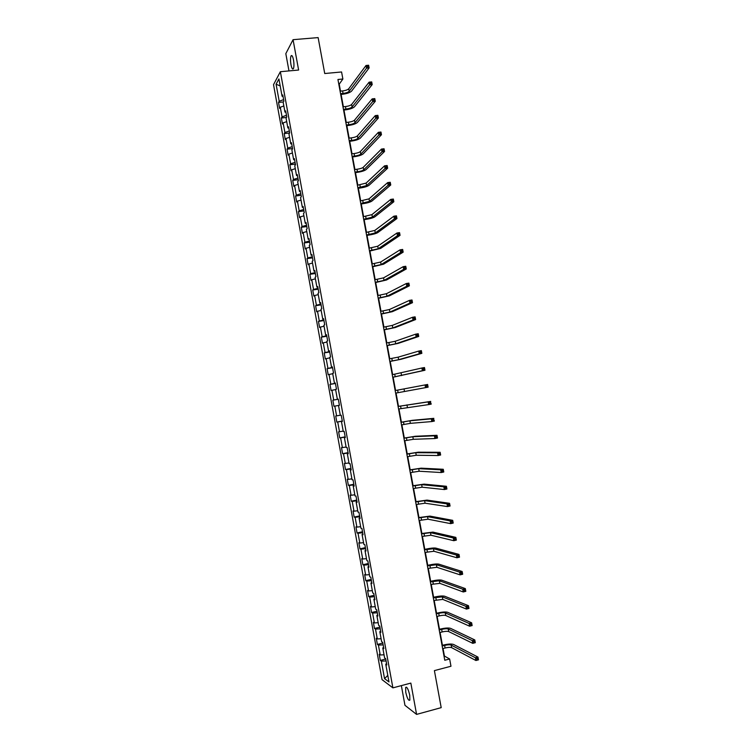 <?xml version="1.0" encoding="UTF-8"?>
<svg xmlns="http://www.w3.org/2000/svg" width="752" height="752" viewBox="0 0 752 752"><rect width="100%" height="100%" fill="white"/><g stroke="black" fill="none" stroke-linecap="round" stroke-linejoin="round"><path stroke-width="1.13" d="M409.746 695.262C408.298 689.142 406.935 686.538 405.657 687.45L405.76 692.31C407.199 698.401 408.562 701.005 409.849 700.121L409.746 695.262M293.496 59.963C292.716 56.24 291.908 54.868 291.071 55.855C290.357 57.641 290.319 60.555 290.958 64.606C291.738 68.329 292.547 69.692 293.383 68.714C294.098 66.947 294.135 64.023 293.496 59.963M401.361 685.617L404.961 705.32L416.58 714.4L441.198 707.641L434.402 670.615L450.974 666.244L449.64 658.987L444.423 656.054L443.041 648.525M273.521 84.656L382.044 679.658L392.892 687.864L280.364 71.703L273.521 84.656M280.364 71.703L298.619 70.039L293.064 39.677L285.816 53.646L288.975 70.923M293.064 39.677L318.134 37.6L324.732 73.527L341.577 71.966L342.874 79.016L337.939 79.486L444.78 660.256L449.64 658.987M386.584 663.649L385.748 664.204L386.819 664.947L385.673 658.667L384.61 657.944L382.777 647.942L383.84 648.628L382.693 642.358L381.64 641.691L379.816 631.689L380.869 632.319L379.722 626.049L378.67 625.438L376.846 615.446L377.889 616.029L376.743 609.759L375.709 609.205L373.885 599.222L374.919 599.739L373.772 593.478L372.748 592.98L370.924 583.007L371.949 583.467L370.802 577.216L369.787 576.775L367.972 566.811L368.978 567.215L367.841 560.964L366.835 560.578L365.011 550.614L366.008 550.972L364.87 544.721L363.874 544.392L362.06 534.437L363.047 534.738L361.909 528.496L360.922 528.224L359.108 518.278L360.086 518.513L358.948 512.281L357.971 512.065L356.157 502.129L357.125 502.308L355.987 496.076L355.029 495.916L353.214 485.989L354.173 486.112L353.036 479.879L352.086 479.785L350.272 469.859L351.212 469.925L350.084 463.702L349.135 463.655L347.33 453.747L348.261 453.757L347.133 447.534L346.202 447.553L344.388 437.645L345.318 437.598L344.181 431.385L343.26 431.451L341.455 421.552L342.367 421.449L341.229 415.245L340.327 415.367L338.513 405.469L339.425 405.309L338.287 399.115L337.385 399.293L335.58 389.404L336.473 389.188L335.345 382.994L334.461 383.229L332.657 373.349L333.54 373.086L332.403 366.891L331.529 367.183L329.724 357.313L330.598 356.984L329.47 350.799L328.596 351.146L326.8 341.286L327.656 340.9L326.528 334.715L325.672 335.119L323.877 325.268L324.723 324.826L323.595 318.651L322.749 319.111L320.954 309.26L321.79 308.771L320.662 302.595L319.835 303.112L318.03 293.271L318.867 292.716L317.739 286.55L316.912 287.123L315.116 277.291L315.934 276.68L314.815 270.523L313.998 271.143L312.202 261.32L313.011 260.662L311.883 254.505L311.084 255.182L309.288 245.368L310.087 244.654L308.969 238.497L308.17 239.23L306.384 229.416L307.164 228.646L306.045 222.498L305.256 223.288L303.47 213.493L304.25 212.666L303.122 206.518L302.351 207.364L300.565 197.569L301.336 196.686L300.208 190.547L299.446 191.45L297.66 181.664L298.412 180.724L297.294 174.586L296.542 175.545L294.756 165.769L295.508 164.773L294.389 158.644L293.647 159.659L291.861 149.883L292.594 148.84L291.475 142.711L290.742 143.773L288.965 134.006L289.689 132.907L288.571 126.787L287.847 127.906L286.07 118.149L286.785 116.992L285.666 110.882L284.952 112.057L283.175 102.3L283.88 101.097L282.761 94.978L282.066 96.209L278.917 78.96L276.087 84.233L280.186 85.925M385.748 664.204L388.981 681.942L384.545 678.624L381.349 661.14L380.315 660.416L385.738 659.025M276.087 84.233L279.199 101.238L278.522 102.422L279.612 108.41L280.289 107.245L282.047 116.861L281.361 117.998L282.451 123.986L283.137 122.867L284.895 132.493L284.2 133.574L285.29 139.571L285.995 138.509L287.753 148.135L287.048 149.159L288.138 155.166L288.853 154.151L290.61 163.786L289.887 164.763L290.986 170.77L291.71 169.811L293.468 179.455L292.735 180.377L293.835 186.393L294.568 185.49L296.326 195.135L295.592 196.009L296.683 202.015L297.425 201.169L299.193 210.823L298.441 211.641L299.54 217.657L300.292 216.867L302.05 226.531L301.298 227.292L302.398 233.317L303.159 232.575L304.917 242.238L304.156 242.952L305.256 248.978L306.026 248.292L307.794 257.964L307.013 258.622L308.113 264.657L308.893 264.018L310.661 273.709L309.871 274.311L310.98 280.346L311.77 279.763L313.537 289.454L312.738 290.009L313.838 296.044L314.637 295.517L316.413 305.218L315.605 305.716L316.705 311.76L317.523 311.281L319.29 320.991L318.472 321.433L319.572 327.477L320.399 327.054L322.166 336.774L321.339 337.159L322.448 343.213L323.275 342.846L325.052 352.566L324.215 352.904L325.315 358.967L326.161 358.648L327.938 368.377L327.092 368.659L328.192 374.722L329.047 374.458L330.824 384.197L329.968 384.422L331.068 390.495L331.933 390.288L333.709 400.026L332.845 400.205L333.954 406.277L334.819 406.118L336.605 415.875L335.721 415.997L336.83 422.069L337.714 421.975L339.49 431.733L338.607 431.798L339.716 437.88L340.609 437.833L342.386 447.6L341.493 447.609L342.602 453.691L343.504 453.7L345.29 463.476L344.378 463.439L345.488 469.521L346.399 469.586L348.185 479.372L347.264 479.268L348.383 485.369L349.304 485.482L351.09 495.277L350.159 495.117L351.269 501.217L352.209 501.396L353.995 511.191L353.055 510.984L354.164 517.085L355.113 517.31L356.899 527.114L355.95 526.851L357.068 532.961L358.018 533.243L359.804 543.057L358.845 542.737L359.964 548.857L360.922 549.195L362.718 559.009L361.75 558.642L362.868 564.752L363.836 565.147L365.632 574.97L364.654 574.547L365.763 580.666L366.75 581.117L368.546 590.95L367.559 590.47L368.668 596.59L369.664 597.097L371.46 606.939L370.463 606.403L371.582 612.532L372.588 613.087L374.383 622.938L373.368 622.346L374.487 628.484L375.502 629.095L377.307 638.946L376.282 638.307L377.401 644.445L378.425 645.113L380.23 654.973L379.196 654.268L380.315 660.416M383.623 647.416L382.777 647.942M380.23 654.973L384.028 654.804M378.425 645.113L383.153 644.868M380.662 631.182L379.816 631.689M377.307 638.946L381.104 638.739M375.502 629.095L380.221 628.813M377.701 614.967L376.846 615.446M374.383 622.938L378.171 622.694M372.588 613.087L377.297 612.767M374.74 598.771L373.885 599.222M371.46 606.939L375.248 606.667M369.664 597.097L374.364 596.731M371.779 582.574L370.924 583.007M368.546 590.95L372.325 590.649M366.75 581.117L371.441 580.713M368.828 566.397L367.972 566.811M365.632 574.97L369.401 574.641M363.836 565.147L368.518 564.705M365.876 550.238L365.011 550.614M362.718 559.009L366.478 558.642M360.922 549.195L365.604 548.706M362.934 534.08L362.06 534.437M359.804 543.057L363.564 542.662M358.018 533.243L362.68 532.726M359.982 517.94L359.108 518.278M356.899 527.114L360.64 526.682M355.113 517.31L359.766 516.756M357.04 501.81L356.157 502.129M353.995 511.191L357.736 510.73M352.209 501.396L356.852 500.794M354.098 485.698L353.214 485.989M351.09 495.277L354.822 494.778M349.304 485.482L353.938 484.843M351.156 469.596L350.272 469.859M348.185 479.372L351.908 478.845M346.399 469.586L351.034 468.91M348.223 453.503L347.33 453.747M345.29 463.476L349.003 462.922M343.504 453.7L348.12 452.986M345.281 437.429L344.388 437.645M342.386 447.6L346.099 447.008M340.609 437.833L345.215 437.072M342.348 421.355L341.455 421.552M339.49 431.733L343.194 431.112M337.714 421.975L342.32 421.176M334.819 406.118L338.513 405.469M336.605 415.875L340.299 415.217M338.287 399.133L337.385 399.293M333.709 400.026L338.297 399.18M331.933 390.288L335.618 389.583M335.364 383.097L334.461 383.229M330.824 384.197L335.401 383.304M329.047 374.458L332.722 373.725M332.44 367.07L331.529 367.183M327.938 368.377L332.506 367.446M326.161 358.648L329.827 357.877M329.517 351.052L328.596 351.146M325.052 352.566L329.611 351.598M323.275 342.846L326.941 342.047M326.594 335.054L325.672 335.119M322.166 336.774L326.725 335.759M320.399 327.054L324.046 326.227M323.67 319.064L322.749 319.111M319.29 320.991L323.83 319.938M317.523 311.281L321.16 310.416M320.756 303.094L319.835 303.112M316.413 305.218L320.944 304.128M314.637 295.517L318.284 294.624M317.842 287.123L316.912 287.123M313.537 289.454L318.058 288.326M311.77 279.763L315.398 278.832M314.928 271.171L313.998 271.143M310.661 273.709L315.182 272.534M308.893 264.018L312.522 263.059M312.024 255.238L311.084 255.182M307.794 257.964L312.296 256.761M306.026 248.292L309.645 247.305M309.11 239.305L308.17 239.23M304.917 242.238L309.42 240.997M303.159 232.575L306.769 231.55M306.205 223.391L305.256 223.288M302.05 226.531L306.543 225.243M300.292 216.867L303.893 215.815M303.3 207.486L302.351 207.364M299.193 210.823L303.667 209.507M297.425 201.169L301.026 200.088M300.405 191.591L299.446 191.45M296.326 195.135L300.8 193.772M294.568 185.49L298.159 184.372M297.501 175.714L296.542 175.545M293.468 179.455L297.933 178.055M291.71 169.811L295.292 168.674M294.605 159.847L293.647 159.659M290.61 163.786L295.066 162.357M288.853 154.151L292.425 152.985M291.71 143.989L290.742 143.773M287.753 148.135L292.199 146.659M285.995 138.509L289.567 137.306M288.815 128.15L287.847 127.906M284.895 132.493L289.332 130.98M283.137 122.867L286.7 121.636M285.929 112.311L284.952 112.057M282.047 116.861L286.474 115.31M280.289 107.245L283.842 105.976M283.043 96.491L282.066 96.209M279.199 101.238L283.617 99.649M416.58 714.4L410.846 683.098L392.892 687.864M340.496 91.133L339.218 84.196L342.874 79.016M442.439 645.301L440.08 632.47M439.497 629.292L437.128 616.424M436.555 613.284L434.177 600.387M433.613 597.295L431.234 584.37M430.67 581.315L428.292 568.362M427.738 565.354L425.341 552.363M424.795 549.402L422.408 536.373M421.863 533.459L419.466 520.403M418.939 517.526L416.533 504.442M416.006 501.603L413.591 488.49M413.083 485.698L410.667 472.557M410.16 469.803L407.734 456.633M407.236 453.926L404.802 440.719M404.313 438.049L401.878 424.814M401.399 422.192L398.955 408.928M398.485 406.353L396.041 393.052M395.571 390.504L393.127 377.222M392.647 374.646L390.213 361.411M389.733 358.789L387.308 345.61M386.819 342.95L384.404 329.827M383.905 327.129L381.499 314.045M381.001 311.309L378.604 298.281M378.087 295.508L375.699 282.526M375.182 279.716L372.804 266.781M372.287 263.933L369.918 251.055M369.382 248.169L367.023 235.338M366.487 232.415L364.137 219.631M363.583 216.67L361.242 203.933M360.697 200.934L358.356 188.254M357.802 185.218L355.48 172.584M354.906 169.501L352.594 156.924M352.021 153.803L349.718 141.273M349.135 138.124L346.841 125.64M346.258 122.444L343.965 110.018M343.373 106.784L341.098 94.404M384.545 678.624L387.797 675.399M381.349 661.14L386.086 660.942M278.522 102.422L283.382 101.943M281.361 117.998L286.493 117.462M284.2 133.574L289.642 132.982M287.048 149.159L292.537 148.548M289.887 164.763L295.386 164.124M292.735 180.377L298.234 179.719M295.592 196.009L301.082 195.313M298.441 211.641L303.93 210.936M301.298 227.292L306.788 226.559M304.156 242.952L309.636 242.191M307.013 258.622L312.494 257.842M309.871 274.311L315.351 273.502M312.738 290.009L318.218 289.172M315.605 305.716L321.076 304.861M318.472 321.433L323.943 320.559M321.339 337.159L326.81 336.257M324.215 352.904L329.686 351.983M327.092 368.659L332.553 367.709M329.968 384.422L335.43 383.454M333.954 406.277L339.415 405.272M332.845 400.205L338.306 399.209M336.83 422.069L342.292 421.045M339.716 437.88L345.177 436.827M342.602 453.691L348.054 452.619M345.488 469.521L350.94 468.421M348.383 485.369L353.835 484.241M351.269 501.217L356.721 500.071M354.164 517.085L359.616 515.91M357.068 532.961L362.511 531.767M359.964 548.857L365.406 547.635M362.868 564.752L368.301 563.511M365.763 580.666L371.206 579.397M368.668 596.59L374.111 595.302M371.582 612.532L377.015 611.216M374.487 628.484L379.92 627.14M377.401 644.445L382.824 643.073M340.553 93.68L343.053 93.436C346.089 93.041 348.138 92.327 349.201 91.274L366.525 68.15L366.027 65.48L368.621 65.236L369.119 67.915L351.654 91.03C350.056 92.599 346.982 93.68 342.442 94.273L340.694 94.442M340.092 91.171L342.592 90.926C345.629 90.541 347.678 89.817 348.74 88.764L366.027 65.48L367.333 65.706L367.531 66.778L368.565 66.684L368.367 65.612L367.333 65.706M368.565 66.684L369.119 67.915L366.525 68.15L367.531 66.778M343.429 109.341L345.929 109.078C348.975 108.673 351.024 107.978 352.096 106.972L369.608 84.844L369.11 82.165L371.704 81.921L372.202 84.591L354.54 106.718C352.932 108.222 349.859 109.275 345.309 109.877L343.561 110.055M342.968 106.831L345.469 106.568C348.505 106.173 350.564 105.468 351.626 104.453L369.11 82.165L370.416 82.419L370.614 83.491L371.657 83.387L371.46 82.316L370.416 82.419M371.657 83.387L372.202 84.591L369.608 84.844L370.614 83.491M346.315 125.001L348.815 124.738C351.851 124.324 353.91 123.638 354.982 122.679L372.691 101.558L372.193 98.879L374.787 98.615L375.286 101.294L357.435 122.416C355.809 123.854 352.726 124.879 348.185 125.49L346.437 125.678M345.854 122.491L348.355 122.228C351.391 121.815 353.449 121.128 354.521 120.16L372.193 98.879L373.509 99.142L373.706 100.213L374.74 100.11L374.543 99.038L373.509 99.142M374.74 100.11L375.286 101.294L372.691 101.558L373.706 100.213M349.191 140.68L351.692 140.398C354.737 139.985 356.796 139.317 357.877 138.396L375.784 118.28L375.286 115.592L377.88 115.319L378.369 117.998L360.33 138.124C358.695 139.496 355.602 140.502 351.062 141.122L349.313 141.32M348.731 138.171L351.231 137.889C354.277 137.475 356.335 136.798 357.416 135.877L375.286 115.592L376.602 115.883L376.799 116.955L377.833 116.842L377.636 115.77L376.602 115.883M377.833 116.842L378.369 117.998L375.784 118.28L376.799 116.955M352.077 156.369L354.577 156.078C357.623 155.655 359.682 154.997 360.781 154.122L378.867 135.012L378.378 132.324L380.963 132.042L381.461 134.721L363.225 153.84C361.58 155.156 358.478 156.125 353.938 156.764L352.19 156.971M351.616 153.85L354.117 153.568C357.153 153.135 359.221 152.487 360.311 151.603L378.378 132.324L379.694 132.634L379.892 133.706L380.926 133.593L380.728 132.521L379.694 132.634M380.926 133.593L381.461 134.721L378.867 135.012L379.892 133.706M380.728 132.521L380.963 132.042M354.972 172.067L357.473 171.766C360.509 171.334 362.577 170.695 363.677 169.867L381.96 151.763L381.471 149.075L384.056 148.774L384.554 151.462L366.121 169.567C364.466 170.817 361.364 171.766 356.824 172.424L355.076 172.631M354.512 169.557L357.003 169.256C360.039 168.815 362.107 168.185 363.207 167.339L381.471 149.075L382.787 149.394L382.984 150.475L384.028 150.353L383.83 149.281L382.787 149.394M384.028 150.353L384.554 151.462L381.96 151.763L382.984 150.475M383.83 149.281L384.056 148.774M357.858 187.784L366.581 185.622L385.062 168.523L384.563 165.835L387.148 165.525L387.647 168.204L369.025 185.312C367.352 186.496 364.241 187.427 359.7 188.085L357.952 188.301M357.397 185.265L366.111 183.093L384.563 165.835L385.889 166.173L386.086 167.254L387.12 167.123L386.923 166.051L385.889 166.173M387.12 167.123L387.647 168.204L385.062 168.523L386.086 167.254M386.923 166.051L387.148 165.525M360.753 203.51L369.476 201.386L388.154 185.293L387.665 182.604L390.25 182.285L390.749 184.973L371.92 201.066C370.238 202.185 367.126 203.087 362.586 203.764L360.838 203.989M360.293 200.991L369.016 198.857L387.665 182.604L388.991 182.971L389.188 184.043L390.222 183.911L390.025 182.839L388.991 182.971M390.222 183.911L390.749 184.973L388.154 185.293L389.188 184.043M390.025 182.839L390.25 182.285M363.648 219.246L372.39 217.159L391.256 202.081L390.758 199.393L393.352 199.054L393.841 201.743L374.834 216.839C373.133 217.892 370.012 218.766 365.472 219.452L363.733 219.687M363.188 216.717L371.92 214.63L390.758 199.393L392.093 199.769L392.29 200.85L393.324 200.718L393.127 199.637L392.093 199.769M393.324 200.718L393.841 201.743L391.256 202.081L392.29 200.85M393.127 199.637L393.352 199.054M366.544 234.991L375.295 232.951L394.358 218.888L393.86 216.191L396.454 215.843L396.943 218.531L377.739 232.612C376.028 233.599 372.907 234.445 368.367 235.15L366.619 235.395M366.083 232.462L374.825 230.422L393.86 216.191L395.204 216.585L395.402 217.666L396.436 217.525L396.238 216.454L395.204 216.585M396.436 217.525L396.943 218.531L394.358 218.888L395.402 217.666M396.238 216.454L396.454 215.843M369.448 250.754L378.209 248.752L397.47 235.696L396.971 233.007L399.556 232.641L400.055 235.338L380.644 248.404L369.514 251.112M368.978 248.226L377.739 246.214L396.971 233.007L398.306 233.421L398.513 234.502L399.547 234.361L399.34 233.28L398.306 233.421M399.547 234.361L400.055 235.338L397.47 235.696L398.513 234.502M399.34 233.28L399.556 232.641M372.343 266.518L381.114 264.563L400.572 252.531L400.073 249.833L402.658 249.457L403.157 252.155L383.558 264.206L372.409 266.847M371.883 263.999L380.653 262.034L400.073 249.833L401.418 250.266L401.624 251.347L402.658 251.196L402.452 250.115L401.418 250.266M402.658 251.196L403.157 252.155L400.572 252.531L401.624 251.347M402.452 250.115L402.658 249.457M375.248 282.31L384.028 280.393L403.683 269.376L403.185 266.669L405.77 266.283L406.268 268.981L386.472 280.017L375.304 282.592M374.787 279.772L383.567 277.855L403.185 266.669L404.538 267.129L404.736 268.21L405.77 268.05L405.572 266.969L404.538 267.129M405.77 268.05L406.268 268.981L403.683 269.376L404.736 268.21M405.572 266.969L405.77 266.283M378.153 298.102L386.951 296.222L406.804 286.23L406.296 283.523L408.881 283.128L409.379 285.826L389.386 295.846L378.2 298.347M377.692 295.574L386.481 293.684L406.296 283.523L407.65 284.002L407.857 285.083L408.881 284.923L408.684 283.842L407.65 284.002M408.881 284.923L409.379 285.826L406.804 286.23L407.857 285.083M408.684 283.842L408.881 283.128M381.067 313.913L389.865 312.071L409.915 303.094L409.417 300.396L411.993 299.982L412.491 302.689L392.3 311.685L381.104 314.11M380.597 311.375L389.404 309.533L409.417 300.396L410.771 300.885L410.968 301.966L412.002 301.806L411.805 300.725L410.771 300.885M412.002 301.806L412.491 302.689L409.915 303.094L410.968 301.966M411.805 300.725L411.993 299.982M383.971 329.724L392.788 327.938L413.036 319.976L412.538 317.269L415.113 316.855L415.612 319.553L395.223 327.534L383.999 329.893M383.511 327.195L392.318 325.39L412.538 317.269L413.891 317.786L414.089 318.867L415.123 318.698L414.925 317.617L413.891 317.786M415.123 318.698L415.612 319.553L413.036 319.976L414.089 318.867M414.925 317.617L415.113 316.855M386.885 345.563L395.712 343.805L416.157 336.877L415.649 334.17L418.234 333.738L418.732 336.445L398.146 343.391L386.904 345.685M386.415 343.025L395.242 341.267L415.649 334.17L417.022 334.696L417.219 335.787L418.253 335.608L418.046 334.527L417.022 334.696M418.253 335.608L418.732 336.445L416.157 336.877L417.219 335.787M418.046 334.527L418.234 333.738M389.799 361.402L398.635 359.691L419.278 353.788L418.779 351.071L421.355 350.629L421.853 353.337L401.07 359.268L389.818 361.486M389.329 358.864L398.165 357.144L418.779 351.071L420.142 351.626L420.349 352.707L421.374 352.528L421.176 351.447L420.142 351.626M421.374 352.528L421.853 353.337L419.278 353.788L420.349 352.707M421.176 351.447L421.355 350.629M392.713 377.26L422.398 370.708L421.9 368.001L424.476 367.54L424.974 370.247L392.723 377.297M392.253 374.712L421.9 368.001L423.273 368.565L423.47 369.655L424.504 369.467L424.307 368.377L423.273 368.565M424.504 369.467L424.974 370.247L422.398 370.708L423.47 369.655M424.307 368.377L424.476 367.54M395.637 393.127L425.529 387.647L425.03 384.93L427.606 384.46L428.104 387.177L425.529 387.647L427.634 386.415L427.437 385.334L426.403 385.522L426.61 386.603M395.167 390.579L425.03 384.93L426.403 385.522M428.104 387.177L427.634 386.415M427.437 385.334L427.606 384.46M398.56 409.003L428.659 404.595L428.161 401.878L430.736 401.399L398.081 406.428M398.09 406.456L428.161 401.878L429.542 402.489L429.74 403.57L430.774 403.382L430.567 402.292L429.542 402.489M430.567 402.292L431.234 404.115L428.659 404.595L429.74 403.57M431.234 404.115L430.774 403.382M401.483 424.899L410.366 423.348L431.798 421.562L431.291 418.845L433.866 418.347L412.322 420.33L400.995 422.276M401.013 422.351L409.896 420.8L431.291 418.845L432.673 419.466L432.879 420.556L433.904 420.359L433.707 419.268L432.673 419.466M433.707 419.268L434.365 421.064L431.798 421.562L432.879 420.556M434.365 421.064L433.904 420.359M404.407 440.794L413.299 439.3L434.929 438.538L434.43 435.822L436.997 435.314L415.254 436.263L403.918 438.134M403.937 438.247L412.829 436.743L434.43 435.822L435.812 436.461L436.019 437.551L437.044 437.344L436.846 436.263L435.812 436.461M436.846 436.263L436.997 435.314L437.504 438.031L434.929 438.538L436.019 437.551M437.504 438.031L437.044 437.344M407.33 456.708L416.241 455.251L438.068 455.533L437.57 452.807L440.136 452.29L418.197 452.206L406.832 454.001M406.86 454.161L415.762 452.695L437.57 452.807L438.961 453.475L439.159 454.565L440.183 454.349L439.986 453.259L438.961 453.475M439.986 453.259L440.136 452.29L440.634 455.007L438.068 455.533L439.159 454.565M440.634 455.007L440.183 454.349M410.263 472.641L419.174 471.222L441.208 472.538L440.71 469.812L443.276 469.276L421.129 468.167L409.755 469.887M409.793 470.085L418.704 468.665L440.71 469.812L442.101 470.498L442.308 471.589L443.332 471.372L443.135 470.282L442.101 470.498M443.135 470.282L443.276 469.276L443.774 472.002L441.208 472.538L442.308 471.589M443.774 472.002L443.332 471.372M413.196 488.574L422.126 487.202L444.357 489.552L443.849 486.826L446.415 486.281L424.072 484.128L412.679 485.783M412.726 486.027L421.646 484.645L443.849 486.826L445.25 487.531L445.447 488.621L446.481 488.405L446.274 487.315L445.25 487.531M446.274 487.315L446.415 486.281L446.923 489.007L444.357 489.552L445.447 488.621M446.923 489.007L446.481 488.405M416.129 504.526L425.068 503.201L447.496 506.585L446.998 503.859L449.555 503.304L427.023 500.108L415.612 501.697M415.659 501.969L424.598 500.635L446.998 503.859L448.399 504.583L448.596 505.673L449.63 505.447L449.423 504.357L448.399 504.583M449.423 504.357L449.555 503.304L450.063 506.03L447.496 506.585L448.596 505.673M450.063 506.03L449.63 505.447M419.061 520.487L428.02 519.2L450.645 523.636L450.147 520.901L452.704 520.337L429.965 516.107L418.535 517.611M418.591 517.931L427.54 516.633L450.147 520.901L451.548 521.644L451.755 522.743L452.779 522.508L452.582 521.418L451.548 521.644M452.582 521.418L452.704 520.337L453.212 523.063L450.645 523.636L451.755 522.743M453.212 523.063L452.779 522.508M422.004 536.467L430.962 535.217L453.794 540.697L453.296 537.962L455.853 537.379L432.917 532.106L421.468 533.544M421.534 533.911L430.492 532.651L453.296 537.962L454.706 538.723L454.904 539.814L455.938 539.579L455.731 538.488L454.706 538.723M455.731 538.488L455.853 537.379L456.361 540.115L453.794 540.697L454.904 539.814M456.361 540.115L455.938 539.579M424.946 552.457L433.913 551.254L456.953 557.768L456.445 555.032L459.011 554.44L435.869 548.123C433.904 547.804 430.652 548.133 426.13 549.092L424.401 549.486M424.476 549.891L433.443 548.678L456.445 555.032L457.865 555.813L458.062 556.912L459.087 556.668L458.889 555.578L457.865 555.813M458.889 555.578L459.011 554.44L459.51 557.176L456.953 557.768L458.062 556.912M459.51 557.176L459.087 556.668M427.888 568.456L436.874 567.29L460.111 574.857L459.604 572.122L462.16 571.511L438.82 564.15C436.837 563.774 433.594 564.066 429.063 565.043L427.333 565.448M427.418 565.889L436.395 564.724L459.604 572.122L461.023 572.921L461.22 574.02L462.254 573.776L462.048 572.676L461.023 572.921M462.048 572.676L462.16 571.511L462.668 574.246L460.111 574.857L461.22 574.02M462.668 574.246L462.254 573.776M430.83 584.464L439.826 583.345L463.27 591.965L462.762 589.22L465.319 588.6L441.772 580.196C439.779 579.745 436.527 580.018 431.996 581.005L430.276 581.418M430.36 581.898L439.356 580.77L462.762 589.22L464.181 590.038L464.388 591.138L465.413 590.884L465.206 589.784L464.181 590.038M465.206 589.784L465.319 588.6L465.826 591.335L463.27 591.965L464.388 591.138M433.782 600.491L442.787 599.41L466.428 609.073L465.92 606.338L468.477 605.698L444.733 596.251C442.731 595.734 439.459 595.969 434.938 596.975L433.208 597.398M433.312 597.915L442.317 596.834L465.92 606.338L467.349 607.174L467.556 608.274L468.581 608.011L468.374 606.92L467.349 607.174M468.374 606.92L468.477 605.698L468.985 608.443L466.428 609.073L467.556 608.274M436.733 616.527L439.196 615.907C442.223 615.23 444.404 615.089 445.748 615.493L469.596 626.209L469.088 623.464L471.636 622.816L447.694 612.316C445.673 611.724 442.402 611.94 437.88 612.955L436.151 613.388M436.254 613.952L438.726 613.341C441.753 612.664 443.934 612.523 445.278 612.908L469.088 623.464L470.517 624.32L470.724 625.42L471.739 625.156L471.542 624.057L470.517 624.32M471.542 624.057L471.636 622.816L472.143 625.561L469.596 626.209L470.724 625.42M439.685 632.573L442.148 631.943C445.175 631.257 447.365 631.135 448.709 631.577L472.754 643.345L472.247 640.601L474.803 639.943L450.655 628.39C448.624 627.741 445.344 627.929 440.822 628.954L439.102 629.386M439.206 629.997L441.678 629.377C444.705 628.691 446.885 628.559 448.239 629.001L472.247 640.601L473.685 641.475L473.892 642.575L474.916 642.311L474.709 641.212L473.685 641.475M474.709 641.212L474.803 639.943L475.311 642.687L472.754 643.345L473.892 642.575M442.637 648.628L445.099 647.998C448.126 647.293 450.316 647.19 451.679 647.679L475.922 660.51L475.414 657.756L477.971 657.088L453.616 644.483C451.576 643.759 448.295 643.919 443.765 644.962L442.044 645.404M442.167 646.062L444.629 645.423C447.656 644.727 449.846 644.614 451.2 645.103L475.414 657.756L476.862 658.649L477.059 659.758L478.084 659.485L477.877 658.385L476.862 658.649M477.877 658.385L477.971 657.088L478.479 659.833L475.922 660.51L477.059 659.758M342.592 90.926L343.053 93.436M348.74 88.764L349.201 91.274M345.469 106.568L345.929 109.078M351.626 104.453L352.096 106.972M348.355 122.228L348.815 124.738M354.521 120.16L354.982 122.679M351.231 137.889L351.692 140.398M357.416 135.877L357.877 138.396M354.117 153.568L354.577 156.078M360.311 151.603L360.781 154.122M357.003 169.256L357.473 171.766M363.207 167.339L363.677 169.867M359.898 184.954L360.358 187.474M366.111 183.093L366.581 185.622M362.784 200.662L363.254 203.181M369.016 198.857L369.476 201.386M365.679 216.388L366.139 218.907M371.92 214.63L372.39 217.159M368.574 232.124L369.035 234.643M374.825 230.422L375.295 232.951M371.469 247.869L371.939 250.397M377.739 246.214L378.209 248.752M374.374 263.632L374.834 266.152M380.653 262.034L381.114 264.563M377.278 279.396L377.739 281.925M383.567 277.855L384.028 280.393M380.183 295.179L380.644 297.717M386.481 293.684L386.951 296.222M383.088 310.98L383.548 313.509M389.404 309.533L389.865 312.071M385.992 326.782L386.462 329.32M392.318 325.39L392.788 327.938M388.906 342.602L389.376 345.14M395.242 341.267L395.712 343.805M391.82 358.431L392.281 360.969M398.165 357.144L398.635 359.691M394.734 374.27L395.204 376.808M401.098 373.039L401.568 375.586M397.648 390.128L398.118 392.666M404.021 388.944L404.491 391.501M400.572 405.995L401.042 408.533M406.954 404.867L407.424 407.415M403.495 421.872L403.965 424.419M409.896 420.8L410.366 423.348M406.418 437.758L406.888 440.305M412.829 436.743L413.299 439.3M409.342 453.663L409.812 456.21M415.762 452.695L416.241 455.251M412.275 469.577L412.745 472.124M418.704 468.665L419.174 471.222M415.198 485.501L415.668 488.057M421.646 484.645L422.126 487.202M418.131 501.443L418.601 503.99M424.598 500.635L425.068 503.201M421.073 517.385L421.543 519.942M427.54 516.633L428.02 519.2M424.006 533.347L424.476 535.913M430.492 532.651L430.962 535.217M426.948 549.327L427.418 551.883M433.443 548.678L433.913 551.254M429.89 565.307L430.36 567.873M436.395 564.724L436.874 567.29M432.832 581.305L433.302 583.872M439.356 580.77L439.826 583.345M435.775 597.323L436.254 599.889M442.317 596.834L442.787 599.41M438.726 613.341L439.196 615.907M445.278 612.908L445.748 615.493M441.678 629.377L442.148 631.943M448.239 629.001L448.709 631.577M444.629 645.423L445.099 647.998M451.2 645.103L451.679 647.679M406.578 687.206L405.657 687.45M292.049 55.77L291.071 55.855"/></g></svg>
